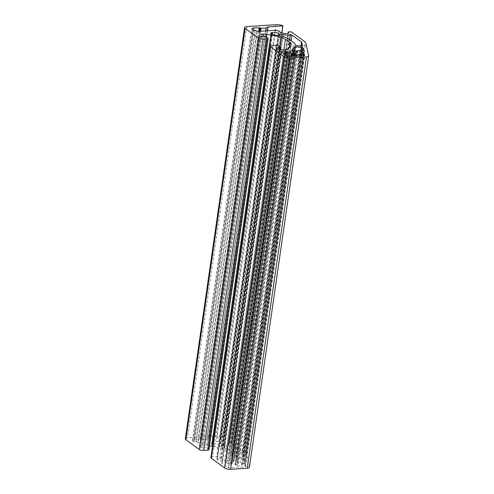 <?xml version="1.0" encoding="UTF-8"?>
<svg xmlns="http://www.w3.org/2000/svg" width="494" height="494" viewBox="0 0 494 494"><rect width="100%" height="100%" fill="white"/><g stroke="black" fill="none" stroke-linecap="round" stroke-linejoin="round"><path stroke-width="0.37" stroke-dasharray="2.47 1.85" d="M282.79 36.451L223.776 445.952A8.379 2.803 8.2 0 0 229.093 446.298A8.379 2.803 8.2 0 0 230.945 446.045L289.521 39.551M278.882 35.16L219.614 446.453L219.033 446.403A3.859 1.291 -171.8 0 1 218.045 446.551A3.859 1.291 -171.8 0 1 212.581 445.174L212.247 445.032L271.515 33.74M294.702 56.149L235.724 465.441A1.105 0.37 8.2 0 0 237.157 465.879A7.83 2.618 8.2 0 0 238.306 465.842A7.83 2.618 8.2 0 0 241.51 465.076L300.488 55.773M296.32 50.919L237.064 462.427A3.859 1.291 -171.8 0 1 238.299 463.607A3.859 1.291 -171.8 0 1 236.367 464.434A3.859 1.291 -171.8 0 1 235.44 464.44L235.113 464.539L293.979 56.199M249.414 467.275A4.409 1.476 8.2 0 0 249.402 467.083L246.463 454.097A6.613 2.211 8.2 0 0 245.635 453.066L231.865 443.038L229.049 443.272A4.409 1.476 -171.8 0 1 229.364 443.939A4.409 1.476 -171.8 0 1 227.154 444.884A4.409 1.476 -171.8 0 1 221.201 443.563L219.367 442.229A2.204 0.735 8.2 0 0 216.391 441.568L198.143 442.76L257.411 31.468M295.251 45.04L235.984 456.333A1.105 0.37 8.2 0 0 237.163 456.87L242.313 457.388A1.105 0.37 8.2 0 0 242.764 457.401A1.105 0.37 8.2 0 0 243.32 457.166A1.105 0.37 8.2 0 0 243.32 457.117L242.535 453.671A2.204 0.735 8.2 0 0 242.258 453.325L232.68 446.341A1.105 0.37 8.2 0 0 230.945 446.045M271.959 33.981L212.883 443.945L213.291 443.945A3.859 1.291 -171.8 0 1 219.725 445.156L220.065 445.292L279.153 35.259M301.21 51.994L241.937 463.286A1.105 0.37 8.2 0 0 243.079 463.699L243.758 463.767A1.105 0.37 8.2 0 0 244.209 463.78A1.105 0.37 8.2 0 0 244.765 463.545A1.105 0.37 8.2 0 0 244.758 463.496L243.801 459.253A1.105 0.37 8.2 0 0 242.628 458.765L236.095 458.105A1.105 0.37 8.2 0 0 235.113 458.278L293.041 56.26M290.626 56.415L231.896 463.687A3.859 1.291 -171.8 0 1 230.661 462.508A3.859 1.291 -171.8 0 1 233.52 461.674L233.847 461.581L292.226 56.316M285.909 55.408L227.172 463.008A7.83 2.618 8.2 0 0 228.611 464.033A1.105 0.37 8.2 0 0 229.976 464.286A1.105 0.37 8.2 0 0 230.204 464.261L288.959 56.526M223.776 445.952L220.065 445.292M212.883 443.945L212.142 443.908A4.631 1.55 8.2 0 0 211.58 444.514A4.631 1.55 8.2 0 0 211.617 444.81L212.247 445.032M219.614 446.453L221.689 447.224A2.204 0.735 8.2 0 0 222.115 447.36L281.382 36.062M235.984 456.333A12.788 4.279 8.2 0 0 234.347 453.825L229.605 450.367A12.788 4.279 8.2 0 0 223.844 447.836A59.089 19.772 8.2 0 0 222.115 447.36M227.172 463.008A1.105 0.37 8.2 0 0 225.604 462.612L222.356 462.822A1.105 0.37 8.2 0 0 221.8 463.057A1.105 0.37 8.2 0 0 221.942 463.279L228.679 467.886L245.265 466.799L245.246 465.632A1.105 0.37 8.2 0 0 244.073 465.144L242.412 464.978A1.105 0.37 8.2 0 0 241.51 465.076M235.724 465.441L235.125 464.582M237.052 462.211L238.763 461.853L298.03 50.561M241.937 463.286A7.83 2.618 8.2 0 0 240.356 462.081A1.105 0.37 8.2 0 0 238.763 461.853M292.399 49.221L233.131 460.513A59.089 19.772 8.2 0 0 235.113 458.278M233.131 460.513L233.835 461.532M231.908 463.903L230.204 464.261M276.418 48.19L217.199 459.142L220.806 458.901A1.105 0.37 8.2 0 0 221.361 458.667A1.105 0.37 8.2 0 0 221.219 458.451L219.602 457.271A2.204 0.735 8.2 0 0 216.625 456.61L212.537 456.876A3.31 1.105 8.2 0 0 210.882 457.586M217.199 459.142L276.257 48.072M285.458 49.826L226.19 461.118L224.702 461.217A5.514 1.846 -171.8 0 1 217.261 459.562L216.989 459.364M226.19 461.118A4.409 1.476 8.2 0 0 228.061 460.643A55.118 18.445 -171.8 0 0 232.007 455.987L291.275 44.695M212.488 446.453A55.118 18.445 -171.8 0 1 222.214 448.848A8.818 2.952 -171.8 0 1 226.184 450.596L230.926 454.048A8.818 2.952 -171.8 0 1 232.05 455.801A8.818 2.952 -171.8 0 1 232.007 455.987M260.424 36.531L200.885 447.632A5.514 1.846 -171.8 0 1 200.181 446.533A5.514 1.846 -171.8 0 1 202.948 445.353L204.43 445.261A4.409 1.476 8.2 0 1 207.196 445.434A55.118 18.445 -171.8 0 1 209.456 445.847M201.157 447.823L201.898 447.99L261.165 36.698M208.9 449.701A2.204 0.735 8.2 0 0 208.616 449.262L206.998 448.083A1.105 0.37 8.2 0 0 205.51 447.755L201.898 447.99M267.495 30.807L208.783 438.215L223.554 437.005A6.613 2.211 8.2 0 0 216.551 435.992L187.529 437.894A4.409 1.476 8.2 0 0 185.318 438.833M208.783 438.215L267.884 27.096M259.325 31.338L200.57 439.092L201.7 439.617L206.856 439.283L208.61 438.388M200.57 439.092L199.971 438.962L258.708 31.381M252.866 30.264L193.599 441.562L193.006 441.13A4.409 1.476 -171.8 0 1 192.438 440.253A4.409 1.476 -171.8 0 1 194.648 439.308L199.971 438.962M193.599 441.562L194.191 441.692L253.459 30.4M256.812 31.332L197.544 442.63L196.309 441.722L194.191 441.692M197.544 442.63L198.143 442.76M219.033 446.403L278.301 35.111M296.215 56.05L237.157 465.879M237.064 462.427L296.048 53.099M229.049 443.272L288.144 33.203M302.575 45.917L243.32 457.117M304.014 52.296L244.758 463.496M291.929 56.335L233.52 461.674M287.341 56.452L228.611 464.033M246.463 454.097L305.73 42.805M308.67 55.791L249.402 467.083M245.635 453.066L304.903 41.774M231.865 443.038L291.139 31.74M242.535 453.671L301.272 46.066M232.68 446.341L291.133 40.718M300.951 46.035L242.258 453.325M278.807 35.136L219.725 445.156M213.291 443.945L272.33 34.247M271.848 33.876L212.581 445.174M223.844 447.836L283.111 36.544M288.873 39.075L229.605 450.367M234.347 453.825L293.615 42.533M242.313 457.388L301.581 46.096M296.431 45.578L237.163 456.87M228.08 467.756L287.354 56.458M281.209 51.987L221.942 463.279M245.265 466.799L304.532 55.507M287.946 56.594L228.679 467.886M294.708 53.148L235.44 464.44M243.801 459.253L302.427 52.413M236.095 458.105L294.443 53.179M301.235 52.024L242.628 458.765M231.896 463.687L291.164 52.395M271.805 45.584L212.537 456.876M275.893 45.318L216.625 456.61M220.806 458.901L279.795 49.561M276.529 48.27L217.261 459.562M224.702 461.217L283.976 49.925M287.329 49.344L228.061 460.643M230.926 454.048L289.509 47.517M283.92 49.925L226.184 450.596M222.214 448.848L280.135 46.899M207.196 445.434L266.093 36.692M261.839 36.655L202.948 445.353M200.885 447.632L260.153 36.334M264.778 36.463L205.51 447.755M246.796 26.602L187.529 437.894M275.819 24.7L216.551 435.992M282.821 25.707L223.554 437.005M223.516 437.252L281.778 32.925M206.856 439.283L265.698 30.924M260.548 31.264L201.7 439.617M253.576 30.393L194.648 439.308M193.006 441.13L252.273 29.838M275.658 30.27L216.391 441.568M280.469 32.271L221.201 443.563M231.272 442.902L290.54 31.61M281.524 52.216L222.356 462.822M245.487 466.688L304.749 55.433M301.383 55.711L242.412 464.978M303.026 52.475L243.758 463.767M278.869 45.979L219.602 457.271M221.219 458.451L280.487 47.158M204.43 445.261L263.321 36.556M266.266 36.791L206.998 448.083M208.616 449.262L267.884 37.97M207.017 439.246L265.858 30.912M259.924 31.301L201.107 439.487M278.635 30.931L219.367 442.229M288.601 31.733L229.333 443.032M212.605 443.89L271.7 33.796M221.689 447.224L280.963 35.932M271.237 33.691L211.969 444.983M284.439 54.34L225.604 462.612M245.246 465.632L304.341 55.519M303.088 55.6L244.073 465.144M302.347 52.407L243.079 463.699M267.353 30.813L208.604 438.53M196.309 441.722L255.577 30.43M212.142 443.908L271.255 33.691M270.885 33.518L211.617 444.81M299.623 50.789L240.356 462.081M254.978 30.301L195.71 441.593M238.299 463.607L297.567 52.315M229.364 443.939L288.632 32.647M243.32 457.166L302.587 45.868M244.765 463.545L304.032 52.247M230.661 462.508L289.929 51.215M232.05 455.801L291.318 44.509M200.181 446.533L259.449 35.241M192.438 440.253L251.712 28.955M221.8 463.057L281.067 51.765M245.487 466.707L304.755 55.414M236.922 462.291L295.887 53.117M235.113 464.539L293.955 56.199M232.038 463.823L290.75 56.409M233.847 461.581L292.25 56.31M221.361 458.667L280.296 49.666M216.922 459.259L276.189 47.961M223.739 437.153L281.975 32.993M208.567 438.308L267.834 27.016M229 443.174L288.076 33.234M208.659 438.468L267.408 30.813M211.58 444.514L270.848 33.221"/><path stroke-width="0.74" d="M279.153 35.259L279.332 34L283.05 34.66A8.379 2.803 8.2 0 0 288.36 35.006A8.379 2.803 8.2 0 0 290.213 34.753A1.105 0.37 -171.8 0 1 291.948 35.049L301.525 42.033A2.204 0.735 -171.8 0 1 301.803 42.379L302.587 45.825A1.105 0.37 -171.8 0 1 302.587 45.868A1.105 0.37 -171.8 0 1 302.038 46.109A1.105 0.37 -171.8 0 1 301.581 46.096L296.431 45.578A1.105 0.37 -171.8 0 1 295.251 45.04A12.788 4.279 8.2 0 0 293.615 42.533L288.873 39.075A12.788 4.279 8.2 0 0 283.111 36.544A59.089 19.772 -171.8 0 0 281.382 36.062A2.204 0.735 -171.8 0 1 280.963 35.932L278.301 35.111A3.859 1.291 -171.8 0 1 277.313 35.253A3.859 1.291 -171.8 0 1 271.848 33.876L270.885 33.518A4.631 1.55 -171.8 0 1 270.848 33.221A4.631 1.55 -171.8 0 1 271.41 32.616L272.151 32.653L271.959 33.981M293.979 56.199L294.399 53.29L294.992 54.149A1.105 0.37 -171.8 0 0 296.425 54.587A7.83 2.618 8.2 0 0 297.573 54.55A7.83 2.618 8.2 0 0 300.778 53.778A1.105 0.37 -171.8 0 1 301.68 53.679L303.341 53.846A1.105 0.37 -171.8 0 1 304.514 54.34L304.532 55.507L287.946 56.594L281.209 51.987A1.105 0.37 -171.8 0 1 281.067 51.765A1.105 0.37 -171.8 0 1 281.623 51.53L284.877 51.32A1.105 0.37 -171.8 0 1 286.44 51.716L285.909 55.408M296.048 53.099L296.332 51.135A3.859 1.291 -171.8 0 1 297.567 52.315A3.859 1.291 -171.8 0 1 295.634 53.136A3.859 1.291 -171.8 0 1 294.708 53.148L294.399 53.29M288.144 33.203L288.317 31.98A4.409 1.476 -171.8 0 1 288.632 32.647A4.409 1.476 -171.8 0 1 286.421 33.592A4.409 1.476 -171.8 0 1 280.469 32.271L278.635 30.931A2.204 0.735 -171.8 0 0 275.658 30.27L257.411 31.468L255.577 30.43L253.459 30.4L252.273 29.838A4.409 1.476 -171.8 0 1 251.712 28.955A4.409 1.476 -171.8 0 1 253.916 28.016L259.838 27.8L259.325 31.338M272.33 34.247L272.558 32.653L272.151 32.653M292.25 56.31L293.115 50.283L292.399 49.221A59.089 19.772 8.2 0 0 294.381 46.986A1.105 0.37 -171.8 0 1 295.363 46.813L301.896 47.473A1.105 0.37 -171.8 0 1 303.069 47.961L304.032 52.203A1.105 0.37 -171.8 0 1 304.032 52.247A1.105 0.37 -171.8 0 1 303.477 52.481A1.105 0.37 -171.8 0 1 303.026 52.475L302.347 52.407A1.105 0.37 -171.8 0 1 301.21 51.994A7.83 2.618 -171.8 0 0 299.623 50.789A1.105 0.37 -171.8 0 0 298.03 50.561L296.332 51.135M293.115 50.283L291.929 56.335M288.959 56.526L289.472 52.963A1.105 0.37 -171.8 0 1 289.243 52.994A1.105 0.37 -171.8 0 1 287.879 52.741A7.83 2.618 -171.8 0 1 286.44 51.716M288.317 31.98L291.139 31.74L304.903 41.774A6.613 2.211 -171.8 0 1 305.73 42.805L308.67 55.791A4.409 1.476 -171.8 0 1 308.682 55.983A4.409 1.476 -171.8 0 1 306.471 56.921L247.204 468.213A4.409 1.476 8.2 0 0 249.414 467.275L308.682 55.983M280.296 49.666L280.629 47.375A1.105 0.37 -171.8 0 0 280.487 47.158L278.869 45.979A2.204 0.735 -171.8 0 0 275.893 45.318L271.805 45.584A3.31 1.105 8.2 0 0 270.15 46.288L210.882 457.586A3.31 1.105 8.2 0 0 211.302 458.241L224.659 467.979A4.409 1.476 8.2 0 0 230.618 469.3L247.204 468.213M209.456 445.847A55.118 18.445 -171.8 0 1 212.488 446.453M207.795 450.17A2.204 0.735 8.2 0 0 208.9 449.701L268.168 38.409A2.204 0.735 -171.8 0 1 267.063 38.878L262.975 39.143L203.707 450.442L207.795 450.17L267.063 38.878M281.975 32.993L282.821 25.707A6.613 2.211 8.2 0 0 275.819 24.7L246.796 26.602A4.409 1.476 8.2 0 0 244.586 27.541L185.318 438.833A4.409 1.476 8.2 0 0 185.88 439.709L199.236 449.447A3.31 1.105 8.2 0 0 203.707 450.442M272.558 32.653A3.859 1.291 -171.8 0 1 278.993 33.864L278.807 35.136M279.332 34L278.993 33.864M289.472 52.963L291.176 52.611L290.626 56.415M292.788 50.382A3.859 1.291 -171.8 0 0 289.929 51.215A3.859 1.291 -171.8 0 0 291.164 52.395L291.176 52.611M270.15 46.288A3.31 1.105 8.2 0 0 270.57 46.949L283.933 56.687A4.409 1.476 8.2 0 0 289.885 58.008L306.471 56.921M283.006 25.861L268.057 26.917L266.124 27.985L260.968 28.325L259.838 27.8M244.586 27.541A4.409 1.476 8.2 0 0 245.148 28.417L258.51 38.155A3.31 1.105 8.2 0 0 262.975 39.143M263.321 36.556L263.697 33.963L262.215 34.061A5.514 1.846 -171.8 0 0 259.449 35.241A5.514 1.846 -171.8 0 0 260.153 36.334L261.165 36.698L264.778 36.463A1.105 0.37 -171.8 0 1 266.266 36.791L267.884 37.97A2.204 0.735 -171.8 0 1 268.168 38.409M263.697 33.963A4.409 1.476 -171.8 0 1 266.464 34.142A55.118 18.445 -171.8 0 1 281.481 37.55A8.818 2.952 -171.8 0 1 285.452 39.298L290.194 42.756A8.818 2.952 -171.8 0 1 291.318 44.509A8.818 2.952 -171.8 0 1 291.275 44.695A55.118 18.445 -171.8 0 1 287.329 49.344A4.409 1.476 -171.8 0 1 285.458 49.826L283.976 49.925A5.514 1.846 -171.8 0 1 276.529 48.27L276.467 47.844L280.073 47.609A1.105 0.37 -171.8 0 0 280.629 47.375M283.05 34.66L282.79 36.451M296.425 54.587L296.215 56.05M287.879 52.741L287.341 56.452M301.272 46.066L301.803 42.379M291.133 40.718L291.948 35.049M301.525 42.033L300.951 46.035M289.521 39.551L290.213 34.753M300.488 55.773L300.778 53.778M302.427 52.413L303.069 47.961M294.443 53.179L295.363 46.813M301.896 47.473L301.235 52.024M293.041 56.26L294.381 46.986M224.659 467.979L283.933 56.687M270.57 46.949L211.302 458.241M279.795 49.561L280.073 47.609M276.467 47.844L276.418 48.19M289.509 47.517L290.194 42.756M285.452 39.298L283.92 49.925M280.135 46.899L281.481 37.55M266.093 36.692L266.464 34.142M262.215 34.061L261.839 36.655M258.51 38.155L199.236 449.447M245.148 28.417L185.88 439.709M281.778 32.925L282.784 25.954M268.057 26.917L267.495 30.807M265.698 30.924L266.124 27.985M260.968 28.325L260.548 31.264M258.708 31.381L259.239 27.67M253.916 28.016L253.576 30.393M289.885 58.008L230.618 469.3M281.623 51.53L281.524 52.216M301.68 53.679L301.383 55.711M294.992 54.149L294.702 56.149M292.226 56.316L293.09 50.326M265.858 30.912L266.285 27.954M260.375 28.195L259.924 31.301M271.7 33.796L271.873 32.598M284.877 51.32L284.439 54.34M304.341 55.519L304.514 54.34M303.341 53.846L303.088 55.6M267.872 27.238L267.353 30.813M271.255 33.691L271.41 32.616M295.887 53.117L296.19 50.999M293.955 56.199L294.381 53.241M290.75 56.409L291.306 52.531M288.076 33.234L288.274 31.875M267.408 30.813L267.927 27.176"/></g></svg>
